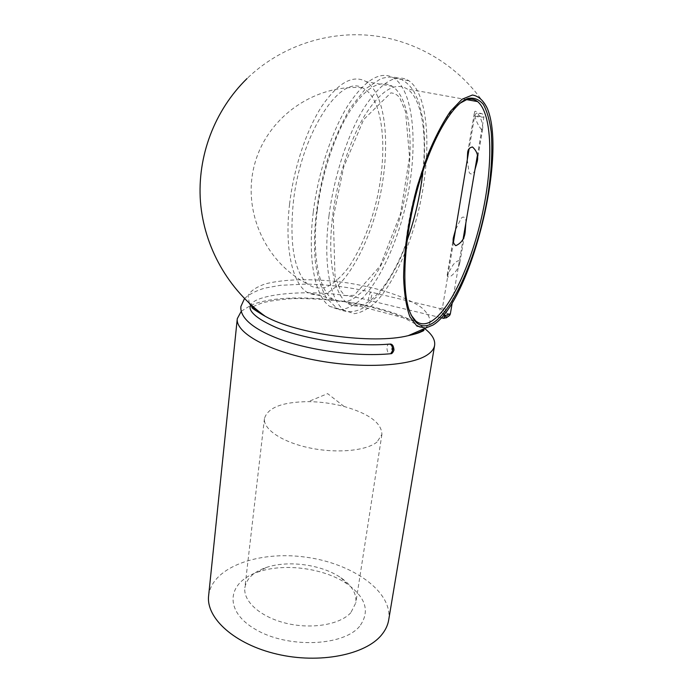 <?xml version="1.0" encoding="UTF-8"?>
<svg xmlns="http://www.w3.org/2000/svg" width="693" height="693" viewBox="0 0 693 693"><rect width="100%" height="100%" fill="white"/><g stroke="black" fill="none" stroke-linecap="round" stroke-linejoin="round"><path stroke-width="0.52" stroke-dasharray="3.46 2.6" d="M359.589 626.359C343.252 646.335 287.716 648.509 255.587 629.452C223.085 610.784 227.33 581.834 258.246 571.942C284.364 562.759 324.411 568.182 347.158 583.956C366.086 597.6 370.235 611.737 359.589 626.359M208.628 595.703C211.902 567.073 258.818 550.58 305.518 557.129C352.278 563.21 393.122 591.579 388.678 620.044M241.285 311.235L250.753 305.379M250.762 305.379C288.418 288.323 393.381 302.52 425.156 328.958M249.324 303.291L248.077 295.539C250.658 290.861 256.349 287.006 265.15 283.965C284.901 278.681 315.887 278.404 346.985 282.822C377.962 287.682 406.263 296.838 421.266 307.389C427.546 312.725 430.44 317.914 429.972 322.947L424.081 329.686M447.687 277.035L447.202 275.026L453.083 264.917C455.24 261.945 460.524 258.29 459.78 263.019C458.376 268.364 455.327 272.808 450.641 276.36L447.687 277.035M481.514 129.738C477.035 123.839 474.696 117.957 474.488 112.101C474.991 110.603 476.178 111.157 478.066 113.747C481.418 119.222 482.978 124.186 482.735 128.629L481.514 129.738M293.252 203.092C300.173 135.819 339.379 74.307 362.24 87.716C385.152 97.947 388.79 158.827 373.761 211.287C367.013 233.957 358.428 252.91 348.016 268.156C340.999 277.035 333.896 283.333 326.689 287.049C319.603 289.085 313.063 287.967 307.068 283.697C294.066 270.66 289.466 243.797 293.252 203.092M460.065 103.214C440.419 116.251 415.402 175.494 407.259 231.445C402.494 264.709 402.694 289.969 407.865 307.216L411.114 315.081M407.051 240.61C391.06 285.845 364.787 316.121 347.037 302.841C333.688 293.728 327.018 258.454 332.874 214.189C337.56 177.928 350.225 139.128 365.185 114.717C381.185 90.255 395.209 81.679 407.259 88.999C421.578 98.458 427.018 132.77 422.895 171.223M465.861 222.964C466.658 218.875 463.201 214.102 460.568 219.508L455.526 229.859M467.281 159.788L468.806 170.634C469.551 176.412 474.376 173.64 474.93 169.776M329.028 215.445C334.026 176.446 347.652 134.624 363.747 108.385C380.951 82.112 396.006 72.904 408.913 80.76C431.141 96.353 432.051 164.319 415.393 222.739C405.751 255.934 391.692 284.849 376.507 301.455C368.867 308.628 361.434 312.708 354.201 313.695L344.265 310.299C330.024 300.554 322.799 262.942 329.028 215.445M313.314 211.789C318.096 172.981 331.696 131.427 347.964 105.397C365.376 79.331 380.743 70.253 394.066 78.153C417.03 93.806 418.598 161.547 402.009 219.681C392.403 252.711 378.222 281.445 362.786 297.869C355.007 304.963 347.41 308.965 340.003 309.884L329.773 306.419C315.081 296.587 307.346 259.043 313.314 211.789M317.247 210.559C321.734 174.48 334.373 135.932 349.497 111.712C365.687 87.439 380.007 78.985 392.446 86.348C413.712 100.814 415.298 163.825 399.792 218.174C390.826 249.021 377.581 275.814 363.201 291.077L352.442 299.402C345.331 302.408 338.695 302.278 332.553 299.012C318.771 289.813 311.625 254.617 317.247 210.559M289.579 204.14C293.719 168.373 306.315 130.267 321.725 106.393C338.253 82.467 353.066 74.22 366.181 81.644C388.643 96.206 391.294 158.862 375.909 212.734C367.004 243.304 353.56 269.785 338.773 284.762L327.659 292.896C320.27 295.781 313.34 295.556 306.878 292.221C292.359 282.883 284.381 247.808 289.579 204.14M350.84 612.681C340.237 624.54 311.911 629.504 286.304 623.31C260.646 617.212 243.07 601.437 244.872 587.777C246.361 578.733 253.404 572.002 266.008 567.584C287.846 559.918 321.803 564.509 340.826 577.702C351.801 585.308 356.808 593.667 355.838 602.78L350.84 612.681M377.061 441.987C366.406 450.848 336.685 453.681 309.399 447.869C282.051 442.125 262.985 429.123 264.449 418.563C267.706 407.588 282.337 401.949 308.342 401.637C320.452 401.784 332.371 403.395 344.083 406.47C369.066 413.669 381.678 422.999 381.904 434.442L377.061 441.987M450.329 314.007L447.054 313.357C445.365 308.714 443.875 306.592 442.593 306.982L444.152 314.353M443.832 314.752C439.951 310.975 438.886 308.957 440.644 308.688L447.054 313.357L443.78 318.364M453.43 242.359L442.593 306.982L440.644 308.688L371.396 292.229C370.027 290.965 367.611 299.558 369.1 300.407C370.166 300.476 371.041 298.796 371.734 295.383L371.396 292.229C349.618 287.145 327.763 284.442 305.847 284.095L280.405 285.317L264.873 288.106C256.072 290.688 249.281 294.187 244.49 298.588M389.821 344.066L388.886 344.144C385.334 345.227 387.214 355.284 390.687 353.733L390.696 353.733M393.355 349.229C390.488 353.101 392.056 342.905 393.355 349.229M447.106 313.747L447.947 316.606L447.106 313.747M477.789 116.831L474.644 115.852L480.847 116.251L483.896 117.212L477.789 116.831M479.305 113.505C485.239 114.189 475.511 112.405 479.305 113.505M445.997 317.957L449.064 315.956M446.049 317.905L443.962 318.243M354.158 295.365L344.646 295.573L340.471 290.324L335.005 276.013L333.298 217.23L343.745 166.866L363.678 119.542L390.861 92.879C395.253 93.278 398.397 95.348 400.294 99.09L405.578 111.738L409.537 157.042L400.528 213.739L380.206 265.904L354.158 295.365M363.522 307.675C355.015 312.742 346.179 312.967 336.997 308.359L326.49 298.111C321.119 288.262 317.42 276.308 315.402 262.231C312.889 235.343 315.332 202.417 327.079 160.837C333.203 142.065 340.913 124.497 350.199 108.143L365.28 89.05L380.803 78.716C389.085 76.308 395.972 76.559 401.472 79.452C406.349 82.129 410.473 86.105 413.851 91.372L418.806 101.958L423.198 120.417C424.74 134.303 424.982 149.281 423.934 165.358C420.885 197.618 412.907 228.967 400 259.407C392.758 274.411 384.944 286.945 376.559 297.002L363.522 307.675M253.032 306.644L261.538 303.136C268.512 301.134 278.82 299.627 292.455 298.605C309.797 298.311 327.789 299.437 346.439 301.966C363.721 305.024 379.521 308.965 393.841 313.79C404.383 317.992 412.517 322.02 418.234 325.875L423.25 330.206M487.422 108.636C462.993 69.101 420.59 41.771 374.497 35.854C328.361 30.197 280.526 46.206 247.089 78.491M362.205 87.716C314.327 84.217 267.706 117.048 254.877 163.305C241.744 209.485 264.449 261.789 307.146 283.732M466.848 99.671L407.259 88.999M415.783 321.024L347.037 302.841M408.913 80.76L394.066 78.153M344.265 310.299L329.773 306.419M392.446 86.348L366.181 81.644M332.553 299.012L306.878 292.221M476.975 162.379L482.735 128.629M467.671 152.798L474.488 112.101M459.78 263.019L465.194 231.358M447.202 275.026L453.508 237.327M407.865 307.216L408.801 309.035M266.008 567.584L258.246 571.942M340.826 577.702L347.158 583.956M264.449 418.563L244.872 587.777M381.904 434.442L355.838 602.78M344.083 406.47L327.624 393.633L308.342 401.637M477.312 155.812L483.896 117.212C484.078 114.899 482.796 113.591 480.067 113.288C477.382 112.353 475.571 113.202 474.644 115.852L469.144 148.692M463.236 238.314L452.269 302.659M441.242 317.766L369.1 300.407C319.845 286.789 253.508 293.304 250.762 305.37"/><path stroke-width="1.04" d="M425.156 328.958C432.189 334.537 435.343 340.012 434.615 345.365L388.678 620.044C387.803 625.268 385.455 630.206 381.626 634.857C365.627 654.798 319.534 664.145 277.035 654.14C234.468 644.299 205.838 617.991 208.628 595.703L237.283 318.685L241.285 311.235M434.615 345.365C434.078 348.622 431.895 351.611 428.083 354.34C412.248 366.051 362.413 369.196 315.194 360.117C267.905 351.134 235.274 332.545 237.283 318.685M424.081 329.686C420.339 332.103 415.055 334.095 408.229 335.655L408.229 335.655C373.388 344.568 296.535 334.173 265.306 316.329L265.306 316.329C257.181 311.937 251.854 307.597 249.324 303.291M432.934 325.06C469.941 303.179 507.345 157.138 487.422 108.636C483.575 100.528 478.568 95.989 472.409 95.028L461.997 99.264L450.407 111.348C442.333 123.172 434.554 138.228 427.07 156.505L417.195 186.486C408.627 218.399 403.854 250.857 403.603 277.538C404.227 294.014 406.341 307.112 409.944 316.84L416.9 326.091L425.615 328.101L432.934 325.06M433.324 322.739C422.505 329.625 414.336 325.052 408.801 309.035C401.299 285.551 404.539 234.884 418.009 187.153C431.436 139.388 452.633 103.266 468.121 98.423C474.107 97.349 479.218 99.402 483.454 104.574C487.092 111.339 489.674 120.4 491.198 131.774C492.654 150.511 491.502 171.907 487.725 195.972C478.491 251.49 454.773 308.567 433.324 322.739M411.114 315.081L415.783 321.024C420.53 324.818 425.97 324.757 432.094 320.842C451.1 308.411 472.184 261.659 482.718 212.249C493.295 162.924 492.333 113.583 477.581 101.594C474.315 99.047 470.538 98.467 466.259 99.861L460.065 103.214M422.895 171.223C420.296 195.166 415.012 218.295 407.051 240.61M455.526 229.859L453.569 236.971C452.512 240.67 453.257 243.572 455.821 245.677C461.651 243.009 464.804 238.115 465.254 231.003L465.861 222.964M474.93 169.776L476.923 162.69C478.759 156.566 477.278 151.325 472.461 146.968C469.36 147.626 467.74 149.679 467.61 153.118L467.281 159.788M444.152 314.353L444.889 315.627L450.329 314.007L449.601 315.471L447.002 317.359L449.601 315.471L450.164 314.241M443.78 318.364L444.611 315.8L443.832 314.752M389.821 344.066C392.255 343.841 393.641 345.816 393.988 350.008C392.94 352.694 391.848 353.932 390.696 353.733L392.584 350.649C392.68 346.301 391.45 344.135 388.894 344.135C355.518 347.08 305.448 339.665 276.455 327.616C247.955 315.055 249.108 307.32 250.762 305.37M447.08 317.325L444.889 315.627L446.95 317.394L443.624 318.33L441.242 317.766M447.02 317.359L445.997 317.957M425.649 328.084L408.229 335.655C414.423 334.312 418.676 333.047 421.006 331.86C423.787 330.752 424.54 330.206 423.25 330.206M247.089 78.491C214.535 110.274 197.107 156.306 200.45 201.68C204.063 247.029 228.292 289.873 265.306 316.329C256.029 310.914 251.55 307.935 251.862 307.389L253.032 306.644M477.581 101.594L466.848 99.671M466.259 99.861L468.121 98.423M469.144 148.692L453.43 242.359M477.312 155.812L463.236 238.314M452.269 302.659L450.329 314.007M390.687 353.733C359.476 356.748 315.566 351.438 284.191 340.852C251.62 329.409 239.735 316.918 240.913 306.445L244.49 298.588"/></g></svg>
